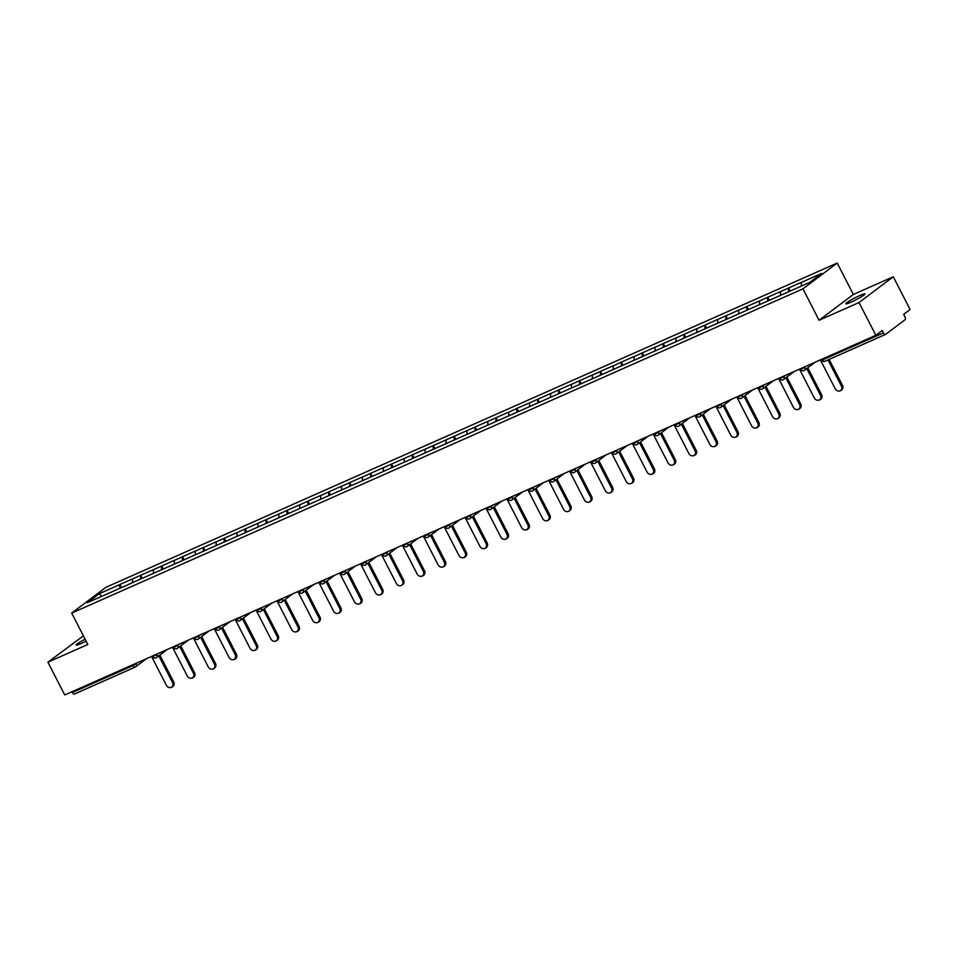 <?xml version="1.0" encoding="UTF-8"?>
<svg xmlns="http://www.w3.org/2000/svg" width="958" height="958" viewBox="0 0 958 958"><rect width="100%" height="100%" fill="white"/><g stroke="black" fill="none" stroke-linecap="round" stroke-linejoin="round"><path stroke-width="1.44" d="M86.1 641.141A10.813 1.078 152.8 0 1 81.406 643.393A10.813 1.078 152.8 0 1 76.173 645.033A10.813 1.078 152.8 0 1 85.118 639.225M859.757 295.567A10.813 1.078 152.8 0 1 864.99 293.914A10.813 1.078 152.8 0 1 860.607 297.219A10.813 1.078 152.8 0 1 850.991 302.165A10.813 1.078 152.8 0 1 845.758 303.806A10.813 1.078 152.8 0 1 850.141 300.501A10.813 1.078 152.8 0 1 859.757 295.567M83.394 635.861L47.9 662.194L64.737 694.945L875.84 335.3L859.015 302.548L893.263 276.766L853.339 294.465L837.208 263.055L105.943 587.302L71.682 613.084L802.948 288.849L837.208 263.055M893.263 276.766L910.1 309.506L903.693 314.332L904.927 316.727A2.539 1.257 66.1 0 1 905.047 319.744L885.659 334.342A2.539 1.257 66.1 0 1 885.527 334.414L824.838 361.322A2.539 1.257 66.1 0 0 824.97 361.25L885.396 334.45M101.764 596.295L99.201 593.744L87.274 602.714L128.671 584.428M99.201 593.744L119.834 584.524L121.403 587.589M132.515 582.727L132.563 578.883L119.834 584.524M132.36 579.039L140.742 575.255L142.311 578.321M153.412 573.459L153.46 569.615L140.742 575.255M153.256 569.77L161.639 565.998L163.207 569.052M174.308 564.19L174.368 560.346L161.639 565.998M174.164 560.502L182.535 556.73L184.104 559.783M195.216 554.921L195.264 551.078L182.535 556.73M195.061 551.233L203.443 547.461L205.012 550.515M216.113 545.653L216.173 541.821L203.443 547.461M215.957 541.965L224.34 538.192L225.908 541.246M237.009 536.384L237.069 532.552L224.34 538.192M236.866 532.708L245.236 528.924L246.805 531.977M257.918 527.116L257.965 523.284L245.236 528.924M257.762 523.439L266.144 519.655L267.713 522.709M278.814 517.847L278.874 514.015L266.144 519.655M278.658 514.171L287.041 510.386L288.609 513.44M299.722 508.59L299.77 504.746L287.041 510.386M299.567 504.902L307.937 501.118L309.518 504.183M320.619 499.322L320.667 495.478L307.937 501.118M320.463 495.633L328.845 491.861L330.414 494.915M341.515 490.053L341.575 486.209L328.845 491.861M341.371 486.365L349.742 482.593L351.311 485.646M362.423 480.784L362.471 476.94L349.742 482.593M362.268 477.096L370.65 473.324L372.219 476.377M383.32 471.516L383.368 467.672L370.65 473.324M383.164 467.827L391.547 464.055L393.115 467.109M404.216 462.247L404.276 458.415L391.547 464.055M404.072 458.571L412.443 454.787L414.012 457.84M425.124 452.978L425.172 449.146L412.443 454.787M424.969 449.302L433.351 445.518L434.92 448.572M446.021 443.71L446.081 439.878L433.351 445.518M445.865 440.033L454.248 436.249L455.816 439.303M466.917 434.441L466.977 430.609L454.248 436.249M466.774 430.765L475.144 426.981L476.713 430.034M487.826 425.184L487.873 421.34L475.144 426.981M487.67 421.496L496.052 417.712L497.621 420.778M508.722 415.916L508.782 412.072L496.052 417.712M508.566 412.227L516.949 408.455L518.518 411.509M529.63 406.647L529.678 402.803L516.949 408.455M529.475 402.959L537.845 399.187L539.426 402.24M550.527 397.378L550.575 393.534L537.845 399.187M550.371 393.69L558.754 389.918L560.322 392.972M571.423 388.11L571.483 384.278L558.754 389.918M571.279 384.421L579.65 380.649L581.219 383.703M592.331 378.841L592.379 375.009L579.65 380.649M592.176 375.165L600.558 371.381L602.127 374.434M613.228 369.572L613.276 365.74L600.558 371.381M613.072 365.896L621.455 362.112L623.023 365.166M634.124 360.304L634.184 356.472L621.455 362.112M633.98 356.627L642.351 352.843L643.92 355.897M655.033 351.035L655.08 347.203L642.351 352.843M654.877 347.359L663.259 343.575L664.828 346.628M675.929 341.778L675.989 337.935L663.259 343.575M675.773 338.09L684.156 334.306L685.724 337.372M696.825 332.51L696.885 328.666L684.156 334.306M696.682 328.822L705.052 325.049L706.621 328.103M717.734 323.241L717.781 319.397L705.052 325.049M717.578 319.553L725.96 315.781L727.529 318.834M738.63 313.973L738.69 310.129L725.96 315.781M738.474 310.284L746.857 306.512L748.426 309.566M759.538 304.704L759.586 300.872L746.857 306.512M759.383 301.016L767.753 297.243L769.334 300.297M780.435 295.435L780.483 291.603L767.753 297.243M780.279 291.759L788.662 287.975L790.23 291.028M801.331 286.107L801.391 282.335L788.662 287.975M801.187 282.49L821.617 273.425L809.69 282.406L128.612 584.392M140.682 579.099L140.527 575.411M161.579 569.83L161.435 566.154M182.487 560.562L182.331 556.885M203.383 551.293L203.228 547.617M224.292 542.024L224.136 538.348M245.188 532.768L245.032 529.079M266.084 523.499L265.941 519.811M286.993 514.23L286.837 510.542M307.889 504.962L307.734 501.274M328.786 495.693L328.642 492.005M349.694 486.424L349.538 482.748M370.59 477.156L370.435 473.48M391.487 467.887L391.343 464.211M412.395 458.631L412.239 454.942M433.291 449.362L433.136 445.674M454.2 440.093L454.044 436.405M475.096 430.825L474.94 427.136M495.993 421.556L495.849 417.868M516.901 412.287L516.745 408.599M537.797 403.019L537.642 399.342M558.694 393.75L558.55 390.074M579.602 384.481L579.446 380.805M600.498 375.225L600.343 371.536M621.407 365.956L621.251 362.268M642.303 356.687L642.147 352.999M663.199 347.419L663.044 343.73M684.108 338.15L683.952 334.462M705.004 328.881L704.849 325.205M725.901 319.613L725.757 315.936M746.809 310.344L746.653 306.668M767.705 301.075L767.55 297.399M788.602 291.819L788.458 288.13M822.383 358.999L822.778 359.777L883.48 332.869L882.246 330.474L875.84 335.3M883.48 332.869A2.539 1.257 66.1 0 0 885.527 334.414M134.97 667.187L74.544 693.975A2.539 1.257 -113.9 0 1 74.425 694.059A2.539 1.257 -113.9 0 1 72.365 692.514L71.97 691.736M47.9 662.194L87.825 644.483L71.682 613.084M853.339 294.465L819.078 320.247L859.015 302.548M819.078 320.247L802.948 288.849M119.786 588.368L119.63 584.679M820.383 359.885L835.292 388.9A3.892 3.353 -127 0 0 841.459 386.17L827.975 359.933M841.459 386.17L842.489 385.391A3.892 3.353 53 0 1 841.735 389.87L840.717 390.636M842.489 385.391L829.137 359.418M799.487 369.153L814.396 398.169A3.892 3.353 -127 0 0 820.551 395.438L806.744 368.555M820.551 395.438L821.581 394.66A3.892 3.353 53 0 1 820.838 399.139L819.808 399.905M821.581 394.66L807.774 367.788M778.579 378.422L793.487 407.437A3.892 3.353 -127 0 0 799.655 404.707L785.847 377.823M799.655 404.707L800.684 403.929A3.892 3.353 53 0 1 799.942 408.395L798.912 409.174M800.684 403.929L786.865 377.057M757.682 387.691L772.591 416.706A3.892 3.353 -127 0 0 778.758 413.964L764.939 387.092M778.758 413.964L779.788 413.197A3.892 3.353 53 0 1 779.034 417.664L778.016 418.442M779.788 413.197L765.969 386.325M736.786 396.959L751.695 425.975A3.892 3.353 -127 0 0 757.85 423.232L744.043 396.361M757.85 423.232L758.88 422.466A3.892 3.353 53 0 1 758.137 426.933L757.107 427.711M758.88 422.466L745.073 395.594M715.877 406.228L730.786 435.231A3.892 3.353 -127 0 0 736.953 432.501L723.146 405.629M736.953 432.501L737.983 431.735A3.892 3.353 53 0 1 737.241 436.201L736.211 436.98M737.983 431.735L724.164 404.851M694.981 415.497L709.89 444.5A3.892 3.353 -127 0 0 716.057 441.77L702.238 414.898M716.057 441.77L717.075 441.003A3.892 3.353 53 0 1 716.333 445.47L715.303 446.248M717.075 441.003L703.268 414.119M674.073 424.753L688.994 453.769A3.892 3.353 -127 0 0 695.149 451.038L681.342 424.166M695.149 451.038L696.179 450.26A3.892 3.353 53 0 1 695.436 454.739L694.406 455.505M696.179 450.26L682.371 423.388M653.176 434.022L668.085 463.037A3.892 3.353 -127 0 0 674.252 460.307L660.433 433.435M674.252 460.307L675.282 459.529A3.892 3.353 53 0 1 674.54 464.007L673.51 464.774M675.282 459.529L661.463 432.657M632.28 443.291L647.189 472.306A3.892 3.353 -127 0 0 653.344 469.576L639.537 442.704M653.344 469.576L654.374 468.797A3.892 3.353 53 0 1 653.631 473.276L652.602 474.042M654.374 468.797L640.567 441.925M611.372 452.559L626.281 481.575A3.892 3.353 -127 0 0 632.448 478.844L618.64 451.96M632.448 478.844L633.477 478.066A3.892 3.353 53 0 1 632.735 482.533L631.705 483.311M633.477 478.066L619.67 451.194M590.475 461.828L605.384 490.843A3.892 3.353 -127 0 0 611.551 488.113L597.732 461.229M611.551 488.113L612.581 487.335A3.892 3.353 53 0 1 611.827 491.801L610.809 492.58M612.581 487.335L598.762 460.463M569.579 471.096L584.488 500.112A3.892 3.353 -127 0 0 590.643 497.37L576.836 470.498M590.643 497.37L591.673 496.603A3.892 3.353 53 0 1 590.93 501.07L589.9 501.848M591.673 496.603L577.866 469.731M548.671 480.365L563.579 509.381A3.892 3.353 -127 0 0 569.747 506.638L555.939 479.766M569.747 506.638L570.776 505.872A3.892 3.353 53 0 1 570.034 510.339L569.004 511.117M570.776 505.872L556.957 479M527.774 489.634L542.683 518.637A3.892 3.353 -127 0 0 548.85 515.907L535.031 489.035M548.85 515.907L549.88 515.141A3.892 3.353 53 0 1 549.126 519.607L548.108 520.386M549.88 515.141L536.061 488.257M506.878 498.902L521.787 527.906A3.892 3.353 -127 0 0 527.942 525.176L514.135 498.304M527.942 525.176L528.972 524.409A3.892 3.353 53 0 1 528.229 528.876L527.199 529.654M528.972 524.409L515.164 497.525M485.969 508.159L500.878 537.175A3.892 3.353 -127 0 0 507.045 534.444L493.238 507.572M507.045 534.444L508.075 533.666A3.892 3.353 53 0 1 507.333 538.145L506.303 538.911M508.075 533.666L494.256 506.794M465.073 517.428L479.982 546.443A3.892 3.353 -127 0 0 486.149 543.713L472.33 516.841M486.149 543.713L487.167 542.935A3.892 3.353 53 0 1 486.424 547.413L485.395 548.18M487.167 542.935L473.36 516.063M444.165 526.696L459.086 555.712A3.892 3.353 -127 0 0 465.241 552.982L451.434 526.11M465.241 552.982L466.271 552.203A3.892 3.353 53 0 1 465.528 556.682L464.498 557.448M466.271 552.203L452.463 525.331M423.268 535.965L438.177 564.981A3.892 3.353 -127 0 0 444.344 562.25L430.525 535.366M444.344 562.25L445.374 561.472A3.892 3.353 53 0 1 444.632 565.938L443.602 566.717M445.374 561.472L431.555 534.6M402.372 545.234L417.281 574.249A3.892 3.353 -127 0 0 423.436 571.519L409.629 544.635M423.436 571.519L424.466 570.74A3.892 3.353 53 0 1 423.723 575.207L422.694 575.986M424.466 570.74L410.659 543.869M381.464 554.502L396.373 583.518A3.892 3.353 -127 0 0 402.54 580.776L388.732 553.904M402.54 580.776L403.569 580.009A3.892 3.353 53 0 1 402.827 584.476L401.797 585.254M403.569 580.009L389.762 553.137M360.567 563.771L375.476 592.786A3.892 3.353 -127 0 0 381.643 590.044L367.824 563.172M381.643 590.044L382.673 589.278A3.892 3.353 53 0 1 381.919 593.744L380.901 594.523M382.673 589.278L368.854 562.394M339.671 573.04L354.58 602.043A3.892 3.353 -127 0 0 360.735 599.313L346.928 572.441M360.735 599.313L361.765 598.546A3.892 3.353 53 0 1 361.022 603.013L359.992 603.791M361.765 598.546L347.958 571.663M318.763 582.308L333.671 611.312A3.892 3.353 -127 0 0 339.839 608.581L326.031 581.71M339.839 608.581L340.868 607.803A3.892 3.353 53 0 1 340.126 612.282L339.096 613.048M340.868 607.803L327.049 580.931M297.866 591.565L312.775 620.58A3.892 3.353 -127 0 0 318.942 617.85L305.123 590.978M318.942 617.85L319.96 617.072A3.892 3.353 53 0 1 319.218 621.55L318.2 622.317M319.96 617.072L306.153 590.2M276.97 600.834L291.879 629.849A3.892 3.353 -127 0 0 298.034 627.119L284.227 600.247M298.034 627.119L299.064 626.34A3.892 3.353 53 0 1 298.321 630.819L297.291 631.585M299.064 626.34L285.256 599.469M256.061 610.102L270.97 639.118A3.892 3.353 -127 0 0 277.137 636.387L263.33 609.516M277.137 636.387L278.167 635.609A3.892 3.353 53 0 1 277.425 640.088L276.395 640.854M278.167 635.609L264.348 608.737M235.165 619.371L250.074 648.386A3.892 3.353 -127 0 0 256.241 645.656L242.422 618.772M256.241 645.656L257.259 644.878A3.892 3.353 53 0 1 256.516 649.344L255.487 650.123M257.259 644.878L243.452 618.006M214.257 628.64L229.178 657.655A3.892 3.353 -127 0 0 235.333 654.925L221.526 628.041M235.333 654.925L236.363 654.146A3.892 3.353 53 0 1 235.62 658.613L234.59 659.391M236.363 654.146L222.555 627.274M193.36 637.908L208.269 666.924A3.892 3.353 -127 0 0 214.436 664.181L200.617 637.31M214.436 664.181L215.466 663.415A3.892 3.353 53 0 1 214.724 667.882L213.694 668.66M215.466 663.415L201.647 636.543M172.464 647.177L187.373 676.18A3.892 3.353 -127 0 0 193.528 673.45L179.721 646.578M193.528 673.45L194.558 672.684A3.892 3.353 53 0 1 193.815 677.15L192.786 677.929M194.558 672.684L180.751 645.8M151.556 656.446L166.464 685.449A3.892 3.353 -127 0 0 172.632 682.719L158.824 655.847M172.632 682.719L173.661 681.952A3.892 3.353 53 0 1 172.919 686.419L171.889 687.197M173.661 681.952L159.854 655.068M822.778 359.777A2.539 1.257 66.1 0 0 824.838 361.322A2.539 2.539 0 0 1 821.557 360.16L822.778 359.777M72.365 692.514L133.054 665.594L132.659 664.816M146.406 658.721L135.617 666.852A2.539 2.179 -127 0 1 135.246 667.067A2.539 1.257 -113.9 0 1 135.114 667.139A2.539 1.257 -113.9 0 1 133.054 665.594L138.156 662.385M804.648 366.866L806.983 365.824M804.061 370.518A2.539 2.179 -127 0 0 804.924 367.381L800.66 369.429A2.539 2.539 0 0 0 804.433 370.303L815.234 362.172M783.752 376.135L786.087 375.093M762.855 385.391L765.179 384.362M741.947 394.66L744.282 393.63M721.051 403.929L723.386 402.899M700.154 413.197L702.477 412.168M679.246 422.466L681.581 421.436M658.35 431.735L660.685 430.705M637.453 441.003L639.776 439.962M616.545 450.272L618.88 449.23M595.648 459.541L597.972 458.499M574.74 468.797L577.075 467.767M553.844 478.066L556.179 477.036M532.947 487.335L535.271 486.305M512.039 496.603L514.374 495.573M491.143 505.872L493.478 504.842M470.246 515.141L472.569 514.111M449.338 524.409L451.673 523.367M428.442 533.678L430.777 532.636M407.545 542.935L409.868 541.905M386.637 552.203L388.972 551.173M365.74 561.472L368.064 560.442M344.832 570.74L347.167 569.711M323.936 580.009L326.271 578.979M303.039 589.278L305.363 588.248M282.131 598.546L284.466 597.505M261.235 607.815L263.57 606.773M240.338 617.084L242.661 616.042M219.43 626.34L221.765 625.311M198.534 635.609L200.869 634.579M177.637 644.878L179.96 643.848M156.729 654.146L159.064 653.116M135.832 663.415L136.096 663.93A2.539 2.179 -127 0 1 135.617 666.852A2.539 2.539 0 0 1 135.114 667.139L74.425 694.059M783.165 379.787A2.539 2.179 -127 0 0 784.015 376.65L779.752 378.697A2.539 2.539 0 0 0 783.536 379.56L794.326 371.441M762.257 389.056A2.539 2.179 -127 0 0 763.119 385.918L758.856 387.966A2.539 2.539 0 0 0 762.64 388.828L773.429 380.709M741.36 398.312A2.539 2.179 -127 0 0 742.222 395.187L737.959 397.235A2.539 2.539 0 0 0 741.731 398.097L752.533 389.978M720.464 407.581A2.539 2.179 -127 0 0 721.314 404.456L717.051 406.503A2.539 2.539 0 0 0 720.835 407.366L731.625 399.246M699.556 416.85A2.539 2.179 -127 0 0 700.418 413.724L696.155 415.772A2.539 2.539 0 0 0 699.927 416.634L710.728 408.503M678.659 426.118A2.539 2.179 -127 0 0 679.521 422.981L675.258 425.041A2.539 2.539 0 0 0 679.03 425.903L689.832 417.772M657.763 435.387A2.539 2.179 -127 0 0 658.613 432.25L654.35 434.297A2.539 2.539 0 0 0 658.134 435.171L668.923 427.04M636.854 444.656A2.539 2.179 -127 0 0 637.717 441.518L633.454 443.566A2.539 2.539 0 0 0 637.226 444.44L648.027 436.309M615.958 453.924A2.539 2.179 -127 0 0 616.808 450.787L612.545 452.835A2.539 2.539 0 0 0 616.329 453.709L627.131 445.578M595.062 463.193A2.539 2.179 -127 0 0 595.912 460.056L591.649 462.103A2.539 2.539 0 0 0 595.433 462.965L606.222 454.846M574.153 472.462A2.539 2.179 -127 0 0 575.016 469.324L570.752 471.372A2.539 2.539 0 0 0 574.525 472.234L585.326 464.115M553.257 481.718A2.539 2.179 -127 0 0 554.107 478.593L549.844 480.641A2.539 2.539 0 0 0 553.628 481.503L564.418 473.384M532.349 490.987A2.539 2.179 -127 0 0 533.211 487.861L528.948 489.909A2.539 2.539 0 0 0 532.732 490.771L543.521 482.652M511.452 500.256A2.539 2.179 -127 0 0 512.314 497.118L508.051 499.178A2.539 2.539 0 0 0 511.823 500.04L522.625 491.909M490.556 509.524A2.539 2.179 -127 0 0 491.406 506.387L487.143 508.447A2.539 2.539 0 0 0 490.927 509.309L501.717 501.178M469.648 518.793A2.539 2.179 -127 0 0 470.51 515.655L466.247 517.703A2.539 2.539 0 0 0 470.019 518.577L480.82 510.446M448.751 528.062A2.539 2.179 -127 0 0 449.613 524.924L445.35 526.972A2.539 2.539 0 0 0 449.122 527.846L459.924 519.715M427.855 537.33A2.539 2.179 -127 0 0 428.705 534.193L424.442 536.24A2.539 2.539 0 0 0 428.226 537.115L439.015 528.984M406.946 546.599A2.539 2.179 -127 0 0 407.809 543.461L403.546 545.509A2.539 2.539 0 0 0 407.318 546.371L418.119 538.252M386.05 555.868A2.539 2.179 -127 0 0 386.9 552.73L382.637 554.778A2.539 2.539 0 0 0 386.421 555.64L397.223 547.521M365.154 565.124A2.539 2.179 -127 0 0 366.004 561.999L361.741 564.046A2.539 2.539 0 0 0 365.525 564.909L376.314 556.79M344.245 574.393A2.539 2.179 -127 0 0 345.108 571.267L340.844 573.315A2.539 2.539 0 0 0 344.617 574.177L355.418 566.046M323.349 583.661A2.539 2.179 -127 0 0 324.199 580.524L319.936 582.584A2.539 2.539 0 0 0 323.72 583.446L334.51 575.315M302.441 592.93A2.539 2.179 -127 0 0 303.303 589.793L299.04 591.84A2.539 2.539 0 0 0 302.812 592.715L313.613 584.584M281.544 602.199A2.539 2.179 -127 0 0 282.406 599.061L278.143 601.109A2.539 2.539 0 0 0 281.915 601.983L292.717 593.852M260.648 611.467A2.539 2.179 -127 0 0 261.498 608.33L257.235 610.378A2.539 2.539 0 0 0 261.019 611.252L271.809 603.121M239.739 620.736A2.539 2.179 -127 0 0 240.602 617.599L236.339 619.646A2.539 2.539 0 0 0 240.111 620.521L250.912 612.39M218.843 630.005A2.539 2.179 -127 0 0 219.705 626.867L215.442 628.915A2.539 2.539 0 0 0 219.214 629.777L230.016 621.658M197.947 639.261A2.539 2.179 -127 0 0 198.797 636.136L194.534 638.184A2.539 2.539 0 0 0 198.318 639.046L209.107 630.927M177.038 648.53A2.539 2.179 -127 0 0 177.901 645.405L173.637 647.452A2.539 2.539 0 0 0 177.41 648.315L188.211 640.195M156.142 657.799A2.539 2.179 -127 0 0 156.992 654.673L152.729 656.721A2.539 2.539 0 0 0 156.513 657.583L167.303 649.452M821.222 359.513L821.557 360.16M800.325 368.782L800.66 369.429M779.417 378.051L779.752 378.697M758.52 387.319L758.856 387.966M737.624 396.588L737.959 397.235M716.716 405.857L717.051 406.503M695.819 415.113L696.155 415.772M674.923 424.382L675.258 425.041M654.015 433.651L654.35 434.297M633.118 442.919L633.454 443.566M612.222 452.188L612.545 452.835M591.314 461.457L591.649 462.103M570.417 470.725L570.752 471.372M549.509 479.994L549.844 480.641M528.612 489.263L528.948 489.909M507.716 498.519L508.051 499.178M486.808 507.788L487.143 508.447M465.911 517.057L466.247 517.703M445.015 526.325L445.35 526.972M424.107 535.594L424.442 536.24M403.21 544.862L403.546 545.509M382.314 554.131L382.637 554.778M361.406 563.4L361.741 564.046M340.509 572.656L340.844 573.315M319.601 581.925L319.936 582.584M298.704 591.194L299.04 591.84M277.808 600.462L278.143 601.109M256.9 609.731L257.235 610.378M236.003 619L236.339 619.646M215.107 628.268L215.442 628.915M194.199 637.537L194.534 638.184M173.302 646.806L173.637 647.452M152.406 656.062L152.729 656.721"/></g></svg>
